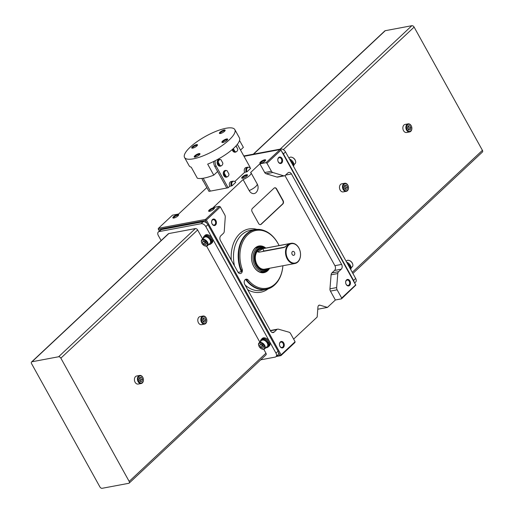 <?xml version="1.0" encoding="UTF-8"?>
<svg xmlns="http://www.w3.org/2000/svg" width="514" height="514" viewBox="0 0 514 514"><rect width="100%" height="100%" fill="white"/><g stroke="black" fill="none" stroke-linecap="round" stroke-linejoin="round"><path stroke-width="0.77" d="M231.294 186.004A3.399 2.454 -100.6 0 1 232.765 181.204L231.204 181.493A3.399 2.454 79.4 0 0 229.726 186.299M232.765 181.204A3.399 2.454 -100.6 0 1 233.221 181.179L233.902 181.224A3.225 2.326 -100.6 0 1 235.688 182.374L235.682 182.361M232.058 185.779A3.225 2.326 -100.6 0 1 233.902 181.224M246.116 167.519A3.399 2.454 79.4 0 0 244.638 172.325L246.958 171.817L250.594 168.386A3.225 2.326 -100.6 0 0 248.815 167.249L248.133 167.198A3.399 2.454 -100.6 0 0 247.677 167.223L246.116 167.519M246.206 172.029A3.399 2.454 -100.6 0 1 247.677 167.223M246.971 171.798A3.225 2.326 -100.6 0 1 248.815 167.249M233.343 148.565L235.059 151.656A3.135 2.262 -100.6 0 0 236.646 151.527L236.074 151.887A3.399 2.454 -100.6 0 1 235.425 152.15A3.399 2.454 -100.6 0 1 232.868 150.615A3.399 2.454 -100.6 0 1 232.412 149.394M235.997 145.931L237.764 149.124A3.135 2.262 -100.6 0 1 236.646 151.527M232.996 148.88L233.26 150.486L235.059 151.656M237.764 149.124L236.074 145.841M218.257 162.218A3.135 2.262 -100.6 0 1 220.622 159.584A3.135 2.262 -100.6 0 1 220.956 159.681L222.851 163.099A3.135 2.262 -100.6 0 1 221.733 165.502A3.135 2.262 -100.6 0 1 220.146 165.63L218.257 162.218L218.347 164.467L220.146 165.63M221.733 165.502L221.161 165.868A3.399 2.454 -100.6 0 1 220.512 166.125A3.399 2.454 -100.6 0 1 217.955 164.589A3.399 2.454 -100.6 0 1 219.253 159.443A3.399 2.454 -100.6 0 1 219.953 159.449L220.622 159.584M222.851 163.099L220.956 159.681M224.355 173.218A3.135 2.262 -100.6 0 1 226.719 170.584A3.135 2.262 -100.6 0 1 227.059 170.687L228.948 174.105A3.135 2.262 -100.6 0 1 227.831 176.508A3.135 2.262 -100.6 0 1 226.25 176.636L224.355 173.218L224.445 175.467L226.25 176.636M227.831 176.508L227.259 176.867A3.399 2.454 -100.6 0 1 226.61 177.131A3.399 2.454 -100.6 0 1 224.053 175.595A3.399 2.454 -100.6 0 1 225.357 170.442A3.399 2.454 -100.6 0 1 226.051 170.449L226.719 170.584M228.948 174.105L227.059 170.687M203.21 178.236L210.348 191.112L203.21 178.236M201.796 178.422L208.98 191.369L228.145 187.771L229.707 186.306L232.045 185.792L235.708 182.361M234.834 129.605L239.408 137.861A28.752 8.314 151 0 1 233.819 148.122A28.752 8.314 151 0 1 207.675 164.127L213.773 175.133A28.752 8.314 151 0 1 197.344 178.217L191.247 167.211A28.752 8.314 151 0 1 189.12 165.733L184.545 157.483A28.752 8.314 -29 0 0 202.946 155.935A28.752 8.314 -29 0 0 229.244 139.872A28.752 8.314 -29 0 0 234.834 129.605A28.752 8.314 -29 0 0 205.658 136.274A28.752 8.314 -29 0 0 184.545 157.483M194.87 155.755A3.283 0.951 151 0 1 198.295 153.77A3.283 0.951 151 0 1 199.985 154.071A3.283 0.951 151 0 1 197.569 156.166A3.283 0.951 151 0 1 194.504 157.104A3.283 0.951 151 0 1 194.87 155.755M192.364 146.798A3.283 0.951 151 0 1 195.795 144.807A3.283 0.951 151 0 1 197.479 145.109A3.283 0.951 151 0 1 195.063 147.21A3.283 0.951 151 0 1 192.005 148.148A3.283 0.951 151 0 1 192.364 146.798M222.543 141.132A3.283 0.951 151 0 1 225.967 139.14A3.283 0.951 151 0 1 227.657 139.442A3.283 0.951 151 0 1 225.235 141.543A3.283 0.951 151 0 1 222.177 142.481A3.283 0.951 151 0 1 222.543 141.132M220.037 132.169A3.283 0.951 151 0 1 223.462 130.183A3.283 0.951 151 0 1 225.151 130.485A3.283 0.951 151 0 1 222.735 132.58A3.283 0.951 151 0 1 219.671 133.518A3.283 0.951 151 0 1 220.037 132.169M215.25 160.689A6.162 4.446 79.4 0 0 216.143 166.118L228.145 187.771M213.811 161.409A6.162 4.446 79.4 0 0 214.768 166.375L217.628 171.522L213.773 175.133M219.131 159.468A3.399 2.454 79.4 0 0 219.003 159.488A3.399 2.454 79.4 0 0 217.698 164.641A3.399 2.454 79.4 0 0 220.255 166.176A3.399 2.454 79.4 0 0 220.384 166.144M249.72 167.545L250.048 167.243L238.046 145.59A6.162 4.446 79.4 0 0 237.256 144.447M239.53 140.444L243.379 147.383L240.526 150.062M217.628 171.522L226.777 188.028M232.193 149.587A3.399 2.454 79.4 0 0 232.617 150.66A3.399 2.454 79.4 0 0 235.174 152.195A3.399 2.454 79.4 0 0 235.296 152.17M225.228 170.475A3.399 2.454 79.4 0 0 225.1 170.494A3.399 2.454 79.4 0 0 223.802 175.64A3.399 2.454 79.4 0 0 226.359 177.176A3.399 2.454 79.4 0 0 226.481 177.15M194.973 157.123A2.731 0.79 151 0 1 195.506 156.153A2.731 0.79 151 0 1 197.999 154.624A2.731 0.79 151 0 1 199.753 154.476M220.14 133.537A2.731 0.79 151 0 1 220.673 132.567A2.731 0.79 151 0 1 223.166 131.044A2.731 0.79 151 0 1 224.914 130.89M222.646 142.5A2.731 0.79 151 0 1 223.179 141.523A2.731 0.79 151 0 1 225.672 140.001A2.731 0.79 151 0 1 227.419 139.853M192.474 148.16A2.731 0.79 151 0 1 193.001 147.19A2.731 0.79 151 0 1 195.493 145.668A2.731 0.79 151 0 1 197.247 145.513M202.317 179.354A5.75 4.151 79.4 0 0 203.576 181.622M349.822 266.162L350.548 265.732A5.011 3.148 46.9 0 1 350.676 269.471M346.603 262.121A5.011 3.148 46.9 0 1 350.362 265.385L349.623 265.822M350.548 265.732L349.668 265.892M292.639 163.002L293.365 162.572A5.011 3.148 46.9 0 1 293.494 166.311M289.421 158.961A5.011 3.148 46.9 0 1 293.179 162.225L292.44 162.662M293.365 162.572L292.485 162.732M282.314 152.446A4.106 2.583 46.9 0 1 283.426 153.892L353.568 280.432A4.106 2.583 46.9 0 1 354.12 281.987M243.797 155.967L280.824 149.015A4.106 2.583 46.9 0 1 285.521 151.926L355.662 278.466A4.106 2.583 46.9 0 1 355.682 281.993L354.654 282.951M253.28 154.181L384.819 30.904A1.972 1.24 46.9 0 1 385.256 30.692L411.855 25.7A1.972 1.24 46.9 0 1 414.111 27.101L482.421 150.339A1.972 1.24 46.9 0 1 482.428 152.028L352.88 273.442M409.632 131.937L406.613 132.503A4.106 2.962 -100.6 0 1 403.529 130.646A4.106 2.962 -100.6 0 1 405.096 124.427L408.116 123.861A4.106 2.962 -100.6 0 1 411.785 127.35A4.106 2.962 -100.6 0 1 409.632 131.937A4.106 2.962 -100.6 0 1 406.542 130.081A4.106 2.962 -100.6 0 1 408.116 123.861M346.25 191.337L343.236 191.902A4.106 2.962 -100.6 0 1 340.146 190.045A4.106 2.962 -100.6 0 1 341.72 183.826L344.733 183.26A4.106 2.962 -100.6 0 1 348.408 186.749A4.106 2.962 -100.6 0 1 346.25 191.337A4.106 2.962 -100.6 0 1 343.166 189.48A4.106 2.962 -100.6 0 1 344.733 183.26M290.134 160.252A5.134 3.225 46.9 0 1 293.308 165.971M288.958 158.119L289.523 157.592A4.106 2.583 46.9 0 1 292.203 157.4A4.106 2.583 46.9 0 1 295.505 160.921A4.106 2.583 46.9 0 1 295.139 163.587L293.937 164.711M292.357 157.464A3.617 2.274 46.9 0 1 292.498 157.515A3.617 2.274 46.9 0 1 295.409 160.619A3.617 2.274 46.9 0 1 295.454 160.766M347.316 263.412A5.134 3.225 46.9 0 1 350.49 269.13M346.14 261.279L346.706 260.752A4.106 2.583 46.9 0 1 349.385 260.553A4.106 2.583 46.9 0 1 352.688 264.08A4.106 2.583 46.9 0 1 352.321 266.747L351.12 267.871M349.539 260.624A3.617 2.274 46.9 0 1 349.681 260.675A3.617 2.274 46.9 0 1 352.591 263.778A3.617 2.274 46.9 0 1 352.636 263.926M343.776 189.158A3.617 2.609 -100.6 0 1 345.402 183.652A3.617 2.609 -100.6 0 1 348.306 188.895A3.617 2.609 -100.6 0 1 343.776 189.158M344.727 185.246L344.117 187.334L345.215 189.319L346.931 189.216L347.548 187.135L346.442 185.149L344.727 185.246M407.159 129.759A3.617 2.609 -100.6 0 1 408.784 124.253A3.617 2.609 -100.6 0 1 411.688 129.496A3.617 2.609 -100.6 0 1 407.159 129.759M408.11 125.846L407.493 127.935L408.591 129.92L410.307 129.817L410.924 127.735L409.825 125.75L408.11 125.846M345.318 189.313L345.871 187.449L344.765 185.464L346.442 185.149M345.871 187.449L347.548 187.135M408.701 129.913L409.247 128.05L408.148 126.065L409.825 125.75M409.247 128.05L410.924 127.735M265.911 347.727A5.011 3.148 46.9 0 0 267.845 347.156A5.011 3.148 46.9 0 0 267.967 343.121L267.351 343.236A4.106 2.583 46.9 0 1 267.229 346.494L264.71 348.852A4.106 2.583 46.9 0 1 262.031 349.051A4.106 2.583 46.9 0 1 261.877 348.98M258.78 345.678A4.106 2.583 46.9 0 1 258.722 345.524A4.106 2.583 46.9 0 1 259.095 342.864L261.607 340.499A4.106 2.583 46.9 0 1 267.164 342.896A4.106 2.583 46.9 0 1 267.351 343.236M260.29 341.739A5.011 3.148 46.9 0 1 260.99 339.844A5.011 3.148 46.9 0 1 267.781 342.78L267.164 342.896M267.967 343.121L268.571 342.285A5.011 3.148 46.9 0 1 268.539 346.5L267.845 347.156M260.99 339.844L261.69 339.189A5.011 3.148 46.9 0 1 268.372 341.945L267.781 342.78M208.729 244.568A5.011 3.148 46.9 0 0 210.663 243.996A5.011 3.148 46.9 0 0 210.785 239.961L210.168 240.077A4.106 2.583 46.9 0 1 210.046 243.334L207.527 245.692A4.106 2.583 46.9 0 1 204.848 245.891A4.106 2.583 46.9 0 1 204.694 245.821M201.597 242.518A4.106 2.583 46.9 0 1 201.539 242.364A4.106 2.583 46.9 0 1 201.912 239.704L204.424 237.346A4.106 2.583 46.9 0 1 209.982 239.736A4.106 2.583 46.9 0 1 210.168 240.077M203.107 238.58A5.011 3.148 46.9 0 1 203.807 236.684A5.011 3.148 46.9 0 1 210.599 239.62L209.982 239.736M210.785 239.961L211.389 239.126A5.011 3.148 46.9 0 1 211.363 243.34L210.663 243.996M203.807 236.684L204.508 236.029A5.011 3.148 46.9 0 1 211.19 238.785L210.599 239.62M161.12 240.558L158.338 235.534A4.106 2.583 46.9 0 1 158.318 232.007L160.419 230.047A4.106 2.583 46.9 0 1 161.319 229.604L203.229 221.733A4.106 2.583 46.9 0 1 207.926 224.644L278.074 351.19A4.106 2.583 46.9 0 1 278.087 354.711L275.986 356.677A4.106 2.583 46.9 0 1 275.086 357.121L260.72 359.819M158.318 232.007A4.106 2.583 46.9 0 1 159.224 231.57L201.128 223.699A4.106 2.583 46.9 0 1 205.831 226.61L275.973 353.157A4.106 2.583 46.9 0 1 275.986 356.677M261.176 339.67A5.134 3.225 46.9 0 1 261.607 339.099L262.352 338.398A5.134 3.225 46.9 0 1 268.218 339.94A5.134 3.225 46.9 0 1 269.375 345.89L268.629 346.59A5.134 3.225 46.9 0 1 268.032 346.982M203.994 236.511A5.134 3.225 46.9 0 1 204.424 235.939L205.17 235.239A5.134 3.225 46.9 0 1 211.036 236.781A5.134 3.225 46.9 0 1 212.192 242.73L211.447 243.43A5.134 3.225 46.9 0 1 210.849 243.822M31.572 361.972A1.972 1.24 46.9 0 1 32.003 361.76L58.602 356.761A1.972 1.24 46.9 0 1 60.858 358.162L129.175 481.406A1.972 1.24 46.9 0 1 129.181 483.096A1.972 1.24 46.9 0 1 128.744 483.308L102.145 488.3A1.972 1.24 46.9 0 1 99.889 486.899L31.579 363.661A1.972 1.24 46.9 0 1 31.572 361.972L168.348 233.78A1.972 1.24 46.9 0 1 168.785 233.568L195.384 228.576A1.972 1.24 46.9 0 1 197.639 229.97L202.644 239.01M206.602 246.142L259.827 342.17M263.785 349.302L265.95 353.214A1.972 1.24 46.9 0 1 265.956 354.904L129.181 483.096M139.686 375.432L136.666 376.004A4.106 2.962 79.4 0 0 134.507 380.585A4.106 2.962 79.4 0 0 138.182 384.074L141.196 383.508A4.106 2.962 79.4 0 0 142.77 377.289A4.106 2.962 79.4 0 0 139.686 375.432A4.106 2.962 79.4 0 0 137.527 380.019A4.106 2.962 79.4 0 0 141.196 383.508M203.062 316.033L200.042 316.605A4.106 2.962 79.4 0 0 197.89 321.186A4.106 2.962 79.4 0 0 201.559 324.675L204.578 324.109A4.106 2.962 79.4 0 0 206.153 317.89A4.106 2.962 79.4 0 0 203.062 316.033A4.106 2.962 79.4 0 0 200.91 320.62A4.106 2.962 79.4 0 0 204.578 324.109M201.983 243.424A3.617 2.274 46.9 0 1 201.642 242.666A3.617 2.274 46.9 0 1 203.711 239.961A3.617 2.274 46.9 0 1 207.386 243.88A3.617 2.274 46.9 0 1 204.553 245.769A3.617 2.274 46.9 0 1 201.983 243.424M205.536 244.947L206.384 243.687L205.285 241.702L203.338 240.976L202.49 242.229L203.589 244.214L205.536 244.947M201.912 239.704A4.106 2.583 46.9 0 1 206.602 240.931A4.106 2.583 46.9 0 1 207.527 245.692M204.424 235.939A5.134 3.225 46.9 0 1 210.29 237.474A5.134 3.225 46.9 0 1 211.447 243.43M211.389 239.126L210.881 239.222M259.165 346.584A3.617 2.274 46.9 0 1 258.825 345.826A3.617 2.274 46.9 0 1 260.894 343.121A3.617 2.274 46.9 0 1 264.569 347.04A3.617 2.274 46.9 0 1 261.735 348.929A3.617 2.274 46.9 0 1 259.165 346.584M262.718 348.106L263.566 346.847L262.468 344.862L260.521 344.136L259.673 345.389L260.771 347.374L262.718 348.106M259.095 342.864A4.106 2.583 46.9 0 1 263.785 344.091A4.106 2.583 46.9 0 1 264.71 348.852M261.607 339.099A5.134 3.225 46.9 0 1 267.473 340.634A5.134 3.225 46.9 0 1 268.629 346.59M268.571 342.285L268.064 342.382M204.071 241.252L204.99 242.904L206.204 243.36M204.99 242.904L203.589 244.214M203.692 241.105L202.49 242.229M261.253 344.412L262.172 346.063L263.386 346.52M262.172 346.063L260.771 347.374M260.874 344.264L259.673 345.389M206.204 318.089A3.617 2.609 79.4 0 0 201.681 318.346A3.617 2.609 79.4 0 0 204.585 323.589A3.617 2.609 79.4 0 0 206.204 318.089M204.771 317.922L205.87 319.907L205.259 321.995L203.544 322.092L202.439 320.106L203.056 318.025L204.771 317.922L202.991 318.243M142.828 377.488A3.617 2.609 79.4 0 0 138.298 377.745A3.617 2.609 79.4 0 0 141.202 382.988A3.617 2.609 79.4 0 0 142.828 377.488M141.389 377.321L142.494 379.306L141.877 381.394L140.161 381.491L139.063 379.505L139.673 377.424L141.389 377.321L139.609 377.642M203.647 322.085L204.193 320.222L205.87 319.907M204.193 320.222L203.094 318.237M140.264 381.484L140.817 379.621L142.494 379.306M140.817 379.621L139.712 377.636M206.859 187.552L178.634 214.004L172.492 215.16L158.511 228.261L158.19 228.878L159.346 231.049M249.174 190.578A7.395 2.14 -29 0 0 257.167 183.89A7.395 7.395 0 0 1 256.409 192.172A6.624 4.78 79.4 0 1 249.174 190.578L243.077 179.572L213.278 207.502L219.427 206.345L205.446 219.446L158.511 228.261M243.077 179.572A7.395 2.14 -29 0 0 251.063 172.89A7.395 2.14 -29 0 0 250.594 172.531L259.885 163.825L266.027 162.668L280.008 149.568L243.996 156.327M242.364 176.893A3.283 0.951 151 0 1 245.788 174.901A3.283 0.951 151 0 1 247.478 175.203A3.283 0.951 151 0 1 245.062 177.304A3.283 0.951 151 0 1 241.998 178.242A3.283 0.951 151 0 1 242.364 176.893M260.54 161.955A3.283 0.951 151 0 1 263.965 159.97A3.283 0.951 151 0 1 265.648 160.265A3.283 0.951 151 0 1 263.232 162.366A3.283 0.951 151 0 1 260.174 163.304A3.283 0.951 151 0 1 260.54 161.955M173.514 216.715A3.283 0.951 151 0 1 176.938 214.723A3.283 0.951 151 0 1 178.628 215.025A3.283 0.951 151 0 1 176.206 217.126A3.283 0.951 151 0 1 173.147 218.064A3.283 0.951 151 0 1 173.514 216.715M209.275 210.001A3.283 0.951 151 0 1 212.7 208.009A3.283 0.951 151 0 1 214.389 208.311A3.283 0.951 151 0 1 211.967 210.412A3.283 0.951 151 0 1 208.909 211.35A3.283 0.951 151 0 1 209.275 210.001M234.808 181.526L244.625 172.325M287.204 258.87A10.267 7.408 -100.6 0 1 291.13 243.315A10.267 7.408 -100.6 0 1 300.311 252.04A10.267 7.408 -100.6 0 1 294.92 263.502A10.267 7.408 -100.6 0 1 287.204 258.87M284.133 247.485L288.759 243.944L287.859 243.989L262.718 248.712L257.867 251.854L258.985 252.207L284.133 247.485M317.774 309.222L327.457 307.404L319.914 305.181A2.467 1.78 79.4 0 0 319.278 305.149A2.467 1.78 79.4 0 0 317.941 307.031L317.177 317.042L293.635 339.105M327.457 307.404L335.366 299.996L330.425 291.091L337.133 289.832A3.045 2.197 79.4 0 1 336.657 287.564L337.801 273.544A3.052 2.204 79.4 0 1 338.61 271.675L341.245 269.201A3.489 2.519 79.4 0 0 341.604 264.421L291.477 173.983A3.489 2.519 79.4 0 0 288.855 172.408A3.489 2.519 79.4 0 0 287.879 172.916L285.238 175.39A3.045 2.197 79.4 0 1 284.383 175.833A3.045 2.197 79.4 0 1 283.587 175.788L272.844 172.492A3.052 2.204 79.4 0 1 271.411 171.265L266.972 163.253L266.027 162.668M284.968 175.602L334.903 265.68A3.489 2.519 79.4 0 1 334.543 270.46L331.903 272.934A3.052 2.204 79.4 0 0 331.093 274.804L329.956 288.823A3.045 2.197 79.4 0 0 330.425 291.091M259.885 163.825L264.704 172.524A3.052 2.204 79.4 0 0 266.143 173.751L276.879 177.047A3.045 2.197 79.4 0 0 277.682 177.092L284.383 175.833M219.427 206.345L220.365 206.93L206.384 220.031L281.107 354.827L295.087 341.726L290.532 333.509A3.045 2.197 79.4 0 0 289.029 332.205L278.44 329.178A3.052 2.204 79.4 0 0 277.669 329.14L270.962 330.399A3.052 2.204 79.4 0 0 270.377 330.637M252.4 208.453A2.467 1.78 79.4 0 0 252.149 211.826L258.632 223.519A2.467 1.78 79.4 0 0 260.482 224.631A2.467 1.78 79.4 0 0 261.17 224.271L282.841 203.962A2.467 1.78 79.4 0 0 283.098 200.588L276.616 188.901A2.467 1.78 79.4 0 0 274.759 187.79A2.467 1.78 79.4 0 0 274.071 188.143L252.4 208.453M241.805 268.289A3.47 2.506 79.4 0 1 242.113 268.97L241.998 268.629A29.401 21.222 -100.6 0 1 250.035 232.938A29.401 21.222 -100.6 0 1 278.312 244.022A29.401 21.222 -100.6 0 1 279.102 245.576M282.893 265.757A29.401 21.222 -100.6 0 1 282.719 267.492A29.401 21.222 -100.6 0 1 248.519 280.4L248.712 280.74A3.47 2.506 79.4 0 0 248.313 280.149L248.712 280.74M282.719 267.492L282.674 267.839A30.217 21.806 -100.6 0 1 268.199 288.701A30.217 21.806 -100.6 0 1 246.09 279.288L248.281 280.117A3.47 2.506 79.4 0 0 246.103 279.179A3.47 2.506 79.4 0 0 244.786 284.467L270.576 330.99A3.489 2.519 79.4 0 0 273.204 332.564A3.489 2.519 79.4 0 0 274.18 332.057L276.815 329.583A3.052 2.204 79.4 0 1 277.669 329.14M220.365 206.93L224.811 214.942A3.052 2.204 79.4 0 1 225.254 217.101L224.258 231.39A3.045 2.197 79.4 0 1 223.449 233.305L220.808 235.772A3.489 2.519 79.4 0 0 220.448 240.552L237.886 272.009A3.47 2.506 79.4 0 0 240.475 273.544A3.47 2.506 79.4 0 0 242.126 269.021L241.284 271.694A30.416 21.954 -100.6 0 1 255.246 229.559A30.416 21.954 -100.6 0 1 264.183 230.587M238.117 272.381L241.284 271.694M278.62 352.739L280.079 355.367L276.712 356.003M158.421 229.385L205.362 220.57L206.821 223.198M295.087 341.726L294.907 342.517L280.927 355.617L276.159 356.517M280.008 149.568L280.856 149.818L355.81 285.122L341.508 298.84L341.688 298.049L337.133 289.832M335.366 299.996L341.508 298.84M280.715 149.638L280.952 150.152L266.972 163.253M280.952 150.152L355.669 284.942L341.688 298.049M346.179 284.435A3.283 2.371 -100.6 0 1 347.657 279.43A3.283 2.371 -100.6 0 1 350.297 284.197A3.283 2.371 -100.6 0 1 346.179 284.435M278.325 162.019A3.283 2.371 -100.6 0 1 279.796 157.014A3.283 2.371 -100.6 0 1 282.443 161.781A3.283 2.371 -100.6 0 1 278.325 162.019M280.927 355.617L280.079 355.367M205.362 220.57L205.446 219.446M269.625 268.25A13.557 9.785 -100.6 0 1 253.768 266.541A13.557 9.785 -100.6 0 1 253.672 249.778A13.557 9.785 -100.6 0 1 265.834 248.069M280.001 346.455A3.283 2.371 -100.6 0 1 281.479 341.45A3.283 2.371 -100.6 0 1 284.12 346.218A3.283 2.371 -100.6 0 1 280.001 346.455M212.147 224.04A3.283 2.371 -100.6 0 1 213.625 219.035A3.283 2.371 -100.6 0 1 216.266 223.796A3.283 2.371 -100.6 0 1 212.147 224.04M206.384 220.031L205.684 219.96M280.785 355.444L281.107 354.827M264.704 172.524L271.411 171.265M279.944 346.23A2.731 1.972 -100.6 0 1 280.985 342.093A2.731 1.972 -100.6 0 1 283.426 344.412A2.731 1.972 -100.6 0 1 281.993 347.458A2.731 1.972 -100.6 0 1 279.944 346.23M212.083 223.815A2.731 1.972 -100.6 0 1 213.13 219.677A2.731 1.972 -100.6 0 1 215.572 221.997A2.731 1.972 -100.6 0 1 214.139 225.042A2.731 1.972 -100.6 0 1 212.083 223.815M278.26 161.794A2.731 1.972 -100.6 0 1 279.308 157.657A2.731 1.972 -100.6 0 1 281.749 159.976A2.731 1.972 -100.6 0 1 280.316 163.022A2.731 1.972 -100.6 0 1 278.26 161.794M346.115 284.21A2.731 1.972 -100.6 0 1 347.162 280.072A2.731 1.972 -100.6 0 1 349.604 282.392A2.731 1.972 -100.6 0 1 348.171 285.443A2.731 1.972 -100.6 0 1 346.115 284.21M257.379 246.881A13.146 9.483 -100.6 0 1 259.352 247.195M263.9 271.411A13.146 9.483 -100.6 0 1 262.179 272.42M268.893 268.385A13.146 9.483 -100.6 0 1 263.598 272.304A13.146 9.483 -100.6 0 1 253.717 266.374A13.146 9.483 -100.6 0 1 258.748 246.469A13.146 9.483 -100.6 0 1 265.102 248.204M260.341 224.65A2.467 1.78 79.4 0 0 260.894 224.322L282.559 204.013A2.467 1.78 79.4 0 0 282.816 200.64L276.333 188.953A2.467 1.78 79.4 0 0 274.624 187.822M209.378 211.363A2.731 0.79 151 0 1 209.911 210.393A2.731 0.79 151 0 1 212.404 208.87A2.731 0.79 151 0 1 214.152 208.716M173.616 218.077A2.731 0.79 151 0 1 174.15 217.107A2.731 0.79 151 0 1 176.643 215.584A2.731 0.79 151 0 1 178.39 215.43M260.643 163.323A2.731 0.79 151 0 1 261.17 162.347A2.731 0.79 151 0 1 263.669 160.824A2.731 0.79 151 0 1 265.417 160.676M242.467 178.262A2.731 0.79 151 0 1 243 177.285A2.731 0.79 151 0 1 245.493 175.762A2.731 0.79 151 0 1 247.24 175.615M287.712 258.593A9.856 7.112 -100.6 0 1 292.138 243.585A9.856 7.112 -100.6 0 1 300.06 257.88A9.856 7.112 -100.6 0 1 287.712 258.593M292.158 254.43A2.017 1.458 -100.6 0 1 292.935 251.372A2.017 1.458 -100.6 0 1 294.74 253.087A2.017 1.458 -100.6 0 1 293.68 255.342A2.017 1.458 -100.6 0 1 292.158 254.43M268.141 268.526A11.501 8.301 -100.6 0 1 256.049 265.243A11.501 8.301 -100.6 0 1 255.381 252.053A11.501 8.301 -100.6 0 1 264.35 248.346M268.738 268.417A12.323 8.892 -100.6 0 1 264.286 271.341A12.323 8.892 -100.6 0 1 255.021 265.783A12.323 8.892 -100.6 0 1 259.737 247.118A12.323 8.892 -100.6 0 1 264.948 248.23M285.283 247.009L263.99 251.012A3.283 0.951 -29 0 0 262.358 251.571M214.768 166.375L216.143 166.118M285.521 151.926L283.426 153.892M280.824 149.015L280.207 149.587M355.662 278.466L353.568 280.432M414.111 27.101L283.349 149.645M411.855 25.7L280.136 149.144M482.421 150.339L352.263 272.324M385.256 30.692L253.543 154.136M201.128 223.699L203.229 221.733M205.831 226.61L207.926 224.644M275.973 353.157L278.074 351.19M159.224 231.57L161.319 229.604M58.602 356.761L195.384 228.576M60.858 358.162L197.639 229.97M129.175 481.406L265.95 353.214M32.003 361.76L168.785 233.568M294.92 263.502L264.749 269.163A10.267 7.408 -100.6 0 1 257.026 264.53A10.267 7.408 -100.6 0 1 260.958 248.982L291.13 243.315M247.677 289.684A32.176 23.226 79.4 0 0 268.045 288.919M256.865 229.379A32.176 23.226 79.4 0 0 231.294 260.123M272.105 332.449L274.18 332.057M270.46 330.778L276.815 329.583M329.956 288.823L336.657 287.564M331.093 274.804L337.801 273.544M331.903 272.934L338.61 271.675M334.543 270.46L341.245 269.201M334.903 265.68L341.604 264.421M285.553 175.101L291.477 173.983M276.879 177.047L283.587 175.788M266.143 173.751L272.844 172.492M241.696 271.36A30.217 21.806 -100.6 0 1 248.307 232.887A30.217 21.806 -100.6 0 1 278.145 243.713L278.312 244.022M274.425 285.135A30.416 21.954 -100.6 0 1 266.47 289.337A30.416 21.954 -100.6 0 1 245.551 279.378M234.474 265.86A30.538 22.038 -100.6 0 1 250.607 230.311L255.246 229.559C264.492 228.634 272.124 233.35 278.145 243.713M282.674 267.839C280.824 279.68 275.42 286.851 266.47 289.337L261.877 290.32A30.538 22.038 -100.6 0 1 245.094 285.026M257.116 246.996A13.146 9.483 -100.6 0 1 258.793 247.298M263.341 271.52A13.146 9.483 -100.6 0 1 261.883 272.407M266.548 268.828A10.678 7.71 -100.6 0 1 256.512 264.806A10.678 7.71 -100.6 0 1 255.542 253.37A10.678 7.71 -100.6 0 1 262.757 248.641M287.859 243.989L288.219 244.638M262.718 248.712L263.99 251.012M318.706 305.412L319.914 305.181M257.167 183.89L251.063 172.89M259.737 247.118L255.657 247.889M264.286 271.341L260.206 272.105"/></g></svg>
